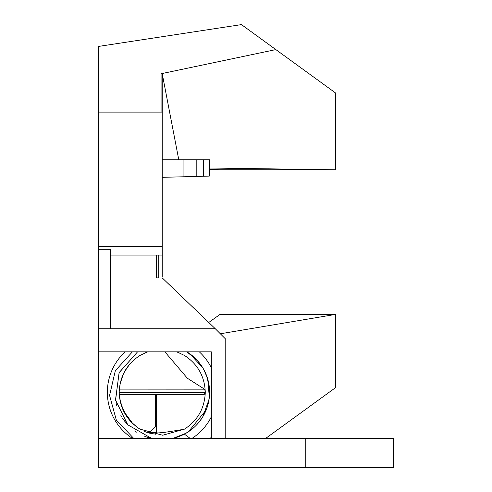 <?xml version="1.0" encoding="UTF-8"?>
<svg xmlns="http://www.w3.org/2000/svg" width="492" height="492" viewBox="0 0 492 492"><rect width="100%" height="100%" fill="white"/><g stroke="black" fill="none" stroke-linecap="round" stroke-linejoin="round"><path stroke-width="0.74" d="M211.339 438.513L211.339 351.86L98.683 351.86L98.683 438.513L393.317 438.513L393.317 467.4L98.683 467.4L98.683 438.513M125.128 351.86A54.883 54.883 0 0 0 132.637 438.513M225.779 438.513L225.779 339.228L215.299 328.748L98.683 328.748L98.683 351.86M98.683 328.748L98.683 46.402L241.443 24.6L275.84 49.594L161.075 73.757L161.075 112.108M211.339 367.788A54.883 54.883 0 0 0 199.334 351.86M191.831 438.513A54.883 54.883 0 0 0 211.339 416.81M211.339 437.855A3.469 3.469 0 0 0 209.217 438.513M220.33 333.779L335.544 314.413L335.544 387.653L265.539 438.513M162.231 276.75L162.231 73.757L178.787 159.808M179.002 436.601L172.63 438.513L184.426 434.147A47.373 47.373 0 0 0 186.905 351.86L191.173 354.793M189.285 431.183L184.426 434.147L190.336 438.513M133.824 438.513L116.315 420.008L109.581 395.451L115.325 370.704L132.379 351.86M110.239 328.748L110.239 249.315L98.683 249.315M162.231 112.108L98.683 112.108M335.544 314.413L220.004 314.413L208.749 322.475M162.231 159.808L183.94 159.808L183.94 176.769L162.231 177.335M209.697 176.093L209.697 159.808L183.94 159.808M162.231 277.912L215.299 328.748M156.456 255.09L156.456 277.912L158.768 277.912L158.768 255.09M208.633 176.118L183.94 176.769M202.655 367.598L189.635 353.656L186.905 351.86L197.384 360.538M115.552 400.377L119.089 372.733L137.557 351.86L119.175 372.555L115.491 399.99L127.772 424.805L151.831 438.513L147.483 437.314M202.667 367.616L197.827 361.036M137.557 351.86L119.169 372.555L115.491 399.996L127.779 424.811L151.831 438.513M172.63 438.513L186.111 433.212M188.418 431.779L206.216 409.891M207.052 407.647L209.272 397.893M209.334 397.364L207.729 379.092M207.329 377.788L203.577 369.166M124.87 421.423L123.713 419.873M123.51 419.59L122.748 418.471M191.21 354.824L196.007 359.08M197.261 360.408L199.069 362.512M200.244 364.031L203.448 368.951M203.731 369.455L206.345 375.027M206.425 375.242L209.26 386.601M209.358 387.462L209.297 397.708M209.051 399.504L202.716 416.902M202.372 417.456L198.996 422.173M198.596 422.659L195.976 425.543M194.58 426.908L189.537 431.01M184.359 434.184L179.143 436.545M147.292 437.253L144.734 436.318M136.782 432.253L134.753 430.887M127.397 424.399L123.922 420.162M121.905 417.154L120.706 415.088M116.788 405.679L116.204 403.502M209.697 168.018L335.544 169.777L220.004 169.777L209.697 169.217M275.84 49.594L335.544 92.97L335.544 169.777M147.901 432.739L156.456 432.739C158.104 433.87 184.875 429.147 184.482 429.141C197.661 420.531 204.586 408.354 205.269 392.622L119.199 392.628C119.876 408.36 126.807 420.531 139.98 429.141L162.692 435.236L184.543 429.098M147.6 351.86L139.98 355.458C126.782 364.086 119.857 376.275 119.199 392.038L205.269 392.032C204.611 376.269 197.679 364.08 184.482 355.458L176.862 351.86M119.242 393.643L120.22 400.457L121.727 405.722L124.827 412.819L132.453 423.169L138.553 428.231M204.032 394.664L205.275 392.622M156.456 432.739L156.456 394.719M164.888 351.86L187.354 378.237L204.537 389.172L205.238 391.226M135.601 358.508L129.433 364.566L124.888 371.146L123.178 374.541L120.208 383.539L119.218 391.312M204.531 389.172L119.335 389.111M149.531 432.732L155.3 426.958L155.3 394.719M305.79 467.4L305.79 438.513M162.231 246.603L98.683 246.603M196.191 159.808L196.191 176.443M203.516 159.808L203.516 176.253M162.231 255.09L110.239 255.09M204.358 394.756L119.31 394.689M144.174 431.349L148.818 433.009L155.595 434.19M188.811 358.465L186.222 356.571M180.976 353.582L176.64 351.86M147.705 351.86L144.095 353.287"/></g></svg>
